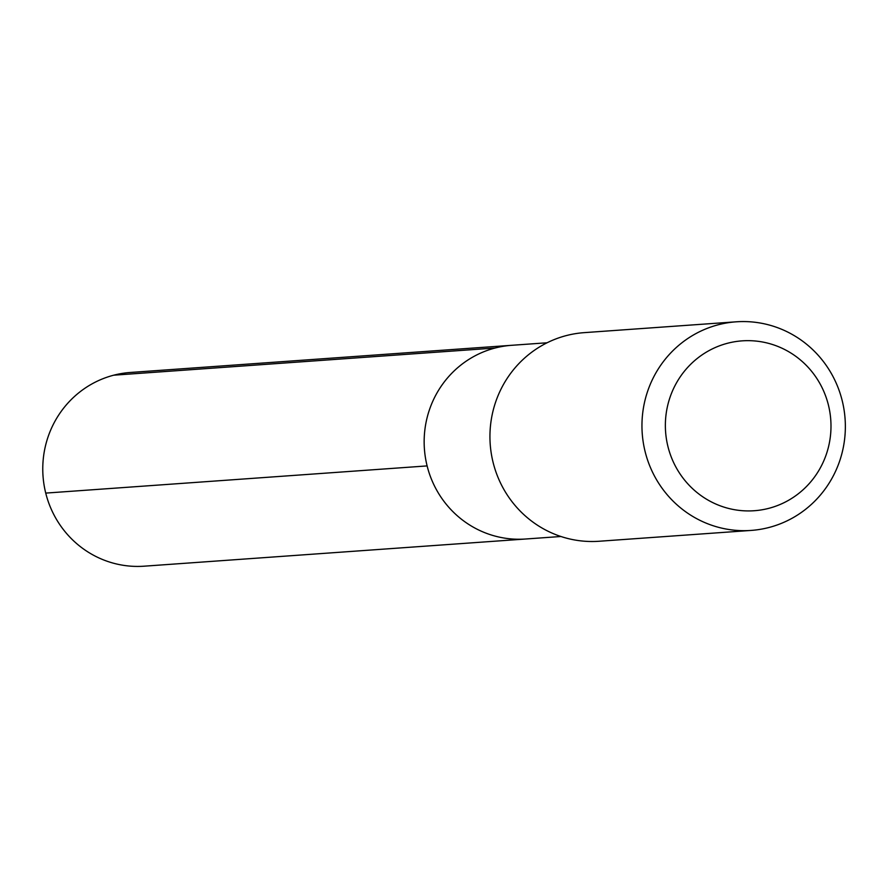 <?xml version="1.0" encoding="UTF-8"?>
<svg xmlns="http://www.w3.org/2000/svg" width="888" height="888" viewBox="0 0 888 888"><rect width="100%" height="100%" fill="white"/><g stroke="black" fill="none" stroke-linecap="round" stroke-linejoin="round"><path stroke-width="1.33" d="M547.086 342.779L511.688 345.299A97.103 94.417 -94.1 0 0 427.117 465.911L45.732 493.095L427.117 465.911A97.103 94.417 85.9 0 0 525.485 539.016L144.111 566.189A97.103 94.417 85.9 0 1 45.732 493.095A97.103 94.417 -94.1 0 1 130.303 372.472L511.688 345.299A97.103 94.417 -94.1 0 0 427.117 465.911A97.103 94.417 85.9 0 0 525.485 539.016L560.894 536.496M493.129 462.537A104.573 101.687 -94.1 0 1 584.204 332.645L736.219 321.811A104.573 101.687 -94.1 0 1 842.168 400.532A104.573 101.687 85.9 0 1 751.093 530.425L599.067 541.258A104.573 101.687 85.9 0 1 493.129 462.537M736.219 321.811A104.573 101.687 -94.1 0 0 645.143 451.703A104.573 101.687 85.9 0 0 751.093 530.425M667.965 446.631A85.148 82.806 -94.1 0 1 727.594 343.245A85.148 82.806 -94.1 0 1 828.393 404.961A85.148 82.806 85.9 0 1 768.764 508.347A85.148 82.806 85.9 0 1 667.965 446.631M113.731 375.191L495.116 348.018"/></g></svg>
